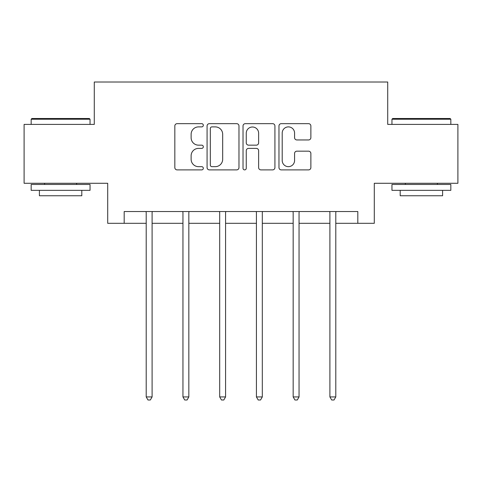 <?xml version="1.0" encoding="UTF-8"?>
<svg xmlns="http://www.w3.org/2000/svg" width="482" height="482" viewBox="0 0 482 482"><rect width="100%" height="100%" fill="white"/><g stroke="black" fill="none" stroke-linecap="round" stroke-linejoin="round"><path stroke-width="0.72" d="M203.32 125.278A1.621 1.621 0 0 0 201.705 123.657L177.141 123.657A2.314 2.314 0 0 0 174.827 125.971L174.827 167.579A2.314 2.314 0 0 0 177.141 169.893L201.705 169.893A1.621 1.621 0 0 0 203.32 168.272A1.621 1.621 0 0 0 201.705 166.658L198.524 166.658A7.399 7.399 0 0 1 191.125 159.259L191.125 155.788A7.399 7.399 0 0 1 198.524 148.39L201.705 148.39A1.621 1.621 0 0 0 203.32 146.775A1.621 1.621 0 0 0 201.705 145.154L198.524 145.154A7.399 7.399 0 0 1 191.125 137.762L191.125 134.291A7.399 7.399 0 0 1 198.524 126.893L201.705 126.893A1.621 1.621 0 0 0 203.32 125.278M308.558 139.955A2.314 2.314 0 0 0 310.872 137.641L310.872 125.971A2.314 2.314 0 0 0 308.558 123.657L281.283 123.657A2.314 2.314 0 0 0 278.97 125.971L278.97 167.579A2.314 2.314 0 0 0 281.283 169.893L308.558 169.893A2.314 2.314 0 0 0 310.872 167.579L310.872 153.481A2.314 2.314 0 0 0 308.558 151.167L296.882 151.167A2.314 2.314 0 0 0 294.574 153.481L294.574 160.47A6.182 6.182 0 0 1 288.387 166.658A6.182 6.182 0 0 1 282.205 160.47L282.205 133.08A6.182 6.182 0 0 1 288.387 126.893A6.182 6.182 0 0 1 294.574 133.08L294.574 137.641A2.314 2.314 0 0 0 296.882 139.955L308.558 139.955M124.187 223.311L124.187 211.538L357.813 211.538L357.813 223.311L374.297 223.311L374.297 183.281L457.9 183.281L457.9 124.404L387.721 124.404L387.721 82.012L94.279 82.012L94.279 124.404L24.1 124.404L24.1 183.281L107.703 183.281L107.703 223.311L146.209 223.311M238.976 125.971A2.314 2.314 0 0 0 236.668 123.657L209.387 123.657A2.314 2.314 0 0 0 207.079 125.971L207.079 167.579A2.314 2.314 0 0 0 209.387 169.893L236.668 169.893A2.314 2.314 0 0 0 238.976 167.579L238.976 125.971M245.332 123.657L272.613 123.657A2.314 2.314 0 0 1 274.921 125.971L274.921 167.579A2.314 2.314 0 0 1 272.613 169.893L260.937 169.893A2.314 2.314 0 0 1 258.629 167.579L258.629 150.703A2.314 2.314 0 0 0 256.316 148.39L248.573 148.39A2.314 2.314 0 0 0 246.26 150.703L246.26 168.272A1.621 1.621 0 0 1 244.639 169.893A1.621 1.621 0 0 1 243.024 168.272L243.024 125.971A2.314 2.314 0 0 1 245.332 123.657M152.095 223.311L182.949 223.311M188.836 223.311L219.69 223.311M225.576 223.311L256.424 223.311M262.31 223.311L293.164 223.311M299.051 223.311L329.905 223.311M335.791 223.311L357.813 223.311M211.929 126.893A1.621 1.621 0 0 0 210.315 128.513L210.315 165.037A1.621 1.621 0 0 0 211.929 166.658L215.285 166.658A7.399 7.399 0 0 0 222.678 159.259L222.678 134.291A7.399 7.399 0 0 0 215.285 126.893L211.929 126.893M258.629 133.195A6.182 6.182 0 0 0 252.441 127.007A6.182 6.182 0 0 0 246.26 133.195L246.26 142.847A2.314 2.314 0 0 0 248.573 145.154L256.316 145.154A2.314 2.314 0 0 0 258.629 142.847L258.629 133.195M152.408 211.538L152.27 211.881A2.356 2.356 0 0 0 152.095 212.761L152.095 396.927L146.209 396.927L146.209 212.761A2.356 2.356 0 0 0 146.04 211.881L145.901 211.538M152.095 396.927L150.33 399.988L147.974 399.988L146.209 396.927M31.872 118.512L89.333 118.512L90.044 119.223L31.167 119.223L31.872 118.512M60.605 190.342L31.167 190.342L31.167 184.455L90.044 184.455L90.044 190.342L60.605 190.342M81.801 190.342L81.801 195.758L39.41 195.758L39.41 190.342M392.667 118.512L450.128 118.512L450.833 119.223L391.956 119.223L392.667 118.512M421.395 190.342L391.956 190.342L391.956 184.455L450.833 184.455L450.833 190.342L421.395 190.342M442.59 190.342L442.59 195.758L400.199 195.758L400.199 190.342M189.143 211.538L189.004 211.881A2.356 2.356 0 0 0 188.836 212.761L188.836 396.927L182.949 396.927L182.949 212.761A2.356 2.356 0 0 0 182.78 211.881L182.636 211.538M188.836 396.927L187.07 399.988L184.714 399.988L182.949 396.927M225.883 211.538L225.745 211.881A2.356 2.356 0 0 0 225.576 212.761L225.576 396.927L219.69 396.927L219.69 212.761A2.356 2.356 0 0 0 219.515 211.881L219.376 211.538M225.576 396.927L223.811 399.988L221.455 399.988L219.69 396.927M262.624 211.538L262.485 211.881A2.356 2.356 0 0 0 262.31 212.761L262.31 396.927L256.424 396.927L256.424 212.761A2.356 2.356 0 0 0 256.255 211.881L256.117 211.538M262.31 396.927L260.545 399.988L258.189 399.988L256.424 396.927M299.364 211.538L299.22 211.881A2.356 2.356 0 0 0 299.051 212.761L299.051 396.927L293.164 396.927L293.164 212.761A2.356 2.356 0 0 0 292.996 211.881L292.857 211.538M299.051 396.927L297.286 399.988L294.93 399.988L293.164 396.927M336.099 211.538L335.96 211.881A2.356 2.356 0 0 0 335.791 212.761L335.791 396.927L329.905 396.927L329.905 212.761A2.356 2.356 0 0 0 329.73 211.881L329.592 211.538M335.791 396.927L334.026 399.988L331.67 399.988L329.905 396.927M31.167 124.404L31.167 119.223M44.591 184.455L44.591 183.281M76.62 184.455L76.62 183.281M90.044 124.404L90.044 119.223M391.956 124.404L391.956 119.223M405.38 184.455L405.38 183.281M437.409 184.455L437.409 183.281M450.833 124.404L450.833 119.223"/></g></svg>
